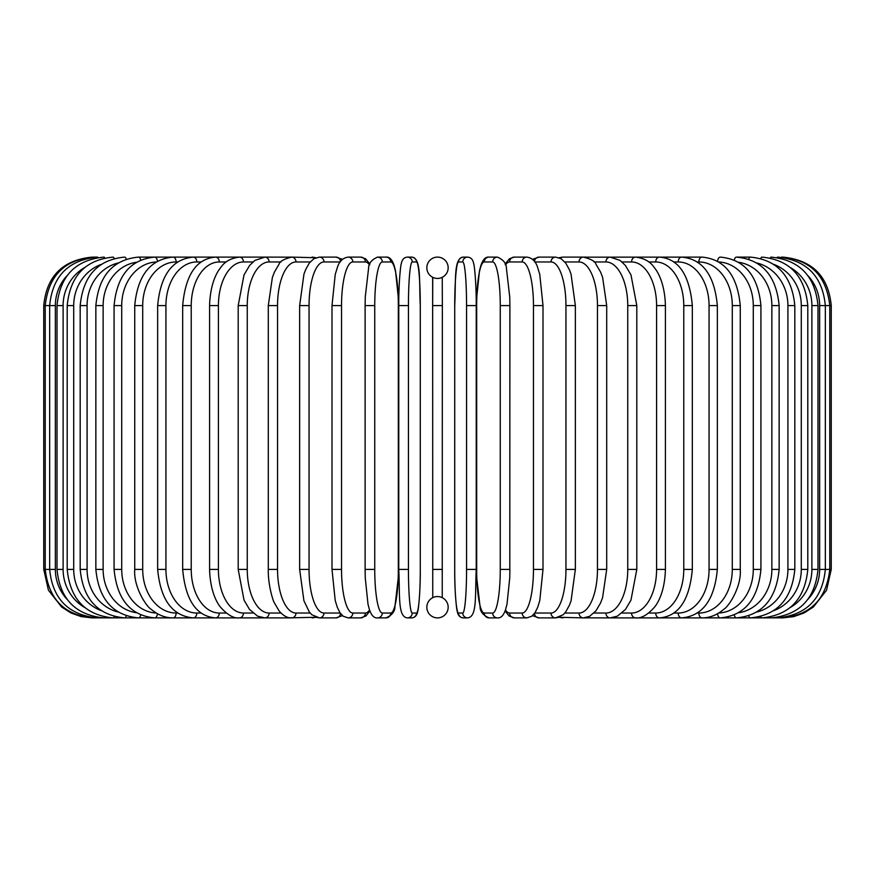 <?xml version="1.0" encoding="UTF-8"?>
<svg xmlns="http://www.w3.org/2000/svg" width="875" height="875" viewBox="0 0 875 875"><rect width="100%" height="100%" fill="white"/><g stroke="black" fill="none" stroke-linecap="round" stroke-linejoin="round"><path stroke-width="1.31" d="M432.655 277.288L432.655 305.605L432.764 277.342M432.753 597.669L432.655 305.605L442.345 305.605L442.236 597.658M438.375 596.586L437.5 596.553A10.664 10.664 0 0 0 426.836 607.217A10.664 10.664 0 0 0 437.5 617.892A4.845 4.845 0 0 1 437.489 617.892A4.845 4.845 0 0 0 437.511 617.892A10.664 10.664 0 0 0 448.164 607.217A10.664 10.664 0 0 0 437.5 596.553L436.592 596.586M437.489 257.108A4.845 4.845 0 0 1 437.511 257.108A4.845 4.845 0 0 0 437.489 257.108A10.664 10.664 0 0 0 426.836 267.783A10.664 10.664 0 0 0 437.5 278.447A10.664 10.664 0 0 0 448.164 267.783A10.664 10.664 0 0 0 437.5 257.108M440.037 596.859L439.239 596.695M442.247 277.331L442.345 305.605M434.963 278.141L435.761 278.305M436.625 278.414L438.408 278.414M439.283 278.294L440.081 278.13M435.717 596.706L434.919 596.87M43.75 305.605L55.355 305.605L55.355 569.395L43.75 569.395L43.75 305.605C46.627 276.15 62.781 259.984 92.236 257.108L92.236 257.13M92.236 617.87L289.111 617.892A4.845 4.2 90 0 0 289.975 617.783M93.658 257.272L93.559 257.108C64.641 259.547 48.53 275.713 45.227 305.605L45.227 569.395C48.628 599.386 64.739 615.541 93.559 617.892L93.658 617.728M66.905 275.833A43.641 42.984 90 0 0 55.355 305.605M97.825 257.534A4.845 0.842 -90 0 0 97.486 257.108L93.559 257.108M55.355 569.395A43.641 42.984 90 0 0 66.905 599.167M97.825 617.466A4.845 0.842 90 0 1 97.486 617.892C68.469 615.048 52.533 598.894 49.656 569.395L49.656 305.605C52.533 276.106 68.469 259.952 97.486 257.108M57.006 305.605L63.109 305.605L63.109 569.395L57.006 569.395L57.006 305.605C59.872 276.052 75.545 259.897 104.005 257.108A4.845 1.258 -90 0 1 104.705 257.928M84.667 267.52A43.641 42.153 90 0 0 63.109 305.605M63.109 569.395A43.641 42.153 90 0 0 84.667 607.48M104.705 617.072A4.845 1.258 90 0 1 104.005 617.892C75.545 615.103 59.872 598.948 57.006 569.395M67.2 305.605L73.708 305.605L73.708 569.395L67.2 569.395L67.2 305.605C70.087 275.975 85.367 259.82 113.061 257.108A4.845 1.663 -90 0 1 114.209 258.453M101.128 264.425A43.641 41.016 90 0 0 73.708 305.605M73.708 569.395A43.641 41.016 90 0 0 101.128 610.575M114.209 616.547A4.845 1.663 90 0 1 113.061 617.892C85.367 615.18 70.087 599.025 67.2 569.395M80.183 305.605L87.084 305.605L87.084 569.395L80.183 569.395L80.183 305.605C83.07 275.877 97.869 259.711 124.589 257.108A4.845 2.045 -90 0 1 126.263 259.153M118.147 262.981A43.641 39.55 90 0 0 87.084 305.605M87.084 569.395A43.641 39.55 90 0 0 118.147 612.019M126.263 615.847A4.845 2.045 90 0 1 124.589 617.892C97.869 615.289 83.07 599.123 80.183 569.395M95.856 305.605L103.13 305.605L103.13 569.395L95.856 569.395L95.856 305.605C98.733 275.734 112.952 259.569 138.502 257.108A4.845 2.428 -90 0 1 140.722 260.05M136.434 262.27A43.641 37.8 90 0 0 103.13 305.605M103.13 569.395A43.641 37.8 90 0 0 136.434 612.73M140.722 614.95A4.845 2.428 90 0 1 138.502 617.892C112.952 615.431 98.733 599.266 95.856 569.395M114.078 305.605L121.713 305.605L121.713 569.395L114.078 569.395L114.078 305.605C116.966 275.57 130.495 259.405 154.678 257.108L138.502 257.108M156.242 261.986A43.641 35.755 90 0 0 121.713 305.605M157.434 261.286A4.845 2.778 -90 0 0 154.678 257.108L173.02 257.108A4.845 3.117 -90 0 1 176.137 261.964A43.641 33.436 90 0 0 142.702 305.605L142.702 569.395L134.739 569.395L134.739 305.605L142.702 305.605M121.713 569.395A43.641 35.755 90 0 0 156.242 613.014M157.434 613.714A4.845 2.778 90 0 1 154.678 617.892C130.495 615.595 116.966 599.43 114.078 569.395M177.712 261.964L176.137 261.964M142.702 569.395A43.641 33.436 90 0 0 176.137 613.036L177.712 613.036M176.137 613.036A4.845 3.117 90 0 1 173.02 617.892C165.2 617.881 157.948 615.027 151.244 609.328C146.07 606.441 133.35 586.491 134.739 569.395M157.653 305.605L165.933 305.605L165.933 569.395L157.653 569.395L157.653 305.605C160.508 275.111 172.408 258.945 193.364 257.108L173.02 257.108C150.369 259.197 137.605 275.363 134.739 305.605M201.097 261.964L196.798 261.964A43.641 30.855 90 0 0 165.933 305.605M196.798 261.964A4.845 3.423 -90 0 0 193.364 257.108L215.567 257.108A4.845 3.719 -90 0 1 219.286 261.964A43.641 28.055 90 0 0 191.231 305.605L191.231 569.395L182.667 569.395L182.667 305.605L191.231 305.605M165.933 569.395A43.641 30.855 90 0 0 196.798 613.036L201.097 613.036M196.798 613.036A4.845 3.423 90 0 1 193.364 617.892C172.408 616.055 160.508 599.9 157.653 569.395M226.242 261.964L219.286 261.964M191.231 569.395A43.641 28.055 90 0 0 219.286 613.036L226.242 613.036M219.286 613.036A4.845 3.719 90 0 1 215.567 617.892C196.448 616.372 185.478 600.206 182.667 569.395M209.584 305.605L218.411 305.605L218.411 569.395L209.584 569.395L209.584 305.605C210.186 283.041 217.448 271.338 220.686 267.63C224.547 261.669 230.803 258.169 239.466 257.108L215.567 257.108C196.448 258.628 185.478 274.794 182.667 305.605M252.941 261.964L243.436 261.964A43.641 25.036 90 0 0 218.411 305.605M243.436 261.964A4.845 3.97 -90 0 0 239.466 257.108L264.873 257.108A4.845 4.2 -90 0 1 269.073 261.964A43.641 21.82 90 0 0 247.253 305.605L247.253 569.395L238.197 569.395L238.197 305.605L247.253 305.605M218.411 569.395A43.641 25.036 90 0 0 243.436 613.036L252.941 613.036M243.436 613.036A4.845 3.97 90 0 1 239.466 617.892C233.844 618.603 227.533 615.038 220.555 607.195C217.481 603.63 210.208 592.069 209.584 569.395M280.995 261.964L269.073 261.964M247.253 569.395A43.641 21.82 90 0 0 269.073 613.036L280.995 613.036M289.975 257.217A4.845 4.2 -90 0 0 289.111 257.108L291.583 257.108A4.845 4.397 -90 0 1 295.98 261.964A43.641 18.441 90 0 0 277.539 305.605L277.539 569.395L268.297 569.395L268.297 305.605L277.539 305.605M269.073 613.036A4.845 4.2 90 0 1 264.873 617.892L257.666 616.197L249.506 609.416L244.027 600.13L238.197 569.395M310.155 261.964L295.98 261.964M277.539 569.395A43.641 18.441 90 0 0 295.98 613.036L310.155 613.036M314.847 258.191A4.845 4.397 -90 0 0 312.08 257.108L315.973 257.72L291.583 257.108C283.872 259.087 279.705 261.417 279.081 264.108L274.378 272.169L272.366 277.463L268.297 305.605M314.847 616.809A4.845 4.397 90 0 1 312.08 617.892L315.973 617.28L290.423 617.837M295.98 613.036A4.845 4.397 90 0 1 291.583 617.892C287.514 618.155 283.347 615.825 279.081 610.892L274.466 603.039C273.295 601.748 267.892 585.036 268.297 569.395M299.644 305.605L309.05 305.605L309.05 569.395L299.644 569.395L299.644 305.605L303.964 274.083L305.583 269.741L309.334 263.003L313.917 258.694L319.419 257.108A4.845 4.561 -90 0 1 323.969 261.964A43.641 14.93 90 0 0 309.05 305.605M340.2 261.964L323.969 261.964M309.05 569.395A43.641 14.93 90 0 0 323.969 613.036L340.2 613.036M340.539 261.494A4.845 4.561 -90 0 0 336 257.108L342.486 259.361L336 257.108L319.419 257.108M340.539 613.506A4.845 4.561 90 0 1 336 617.892L342.486 615.639M323.969 613.036A4.845 4.561 90 0 1 319.419 617.892L315.973 617.28M332.161 305.605L341.534 305.605L341.534 569.395L331.997 569.395L331.997 305.605L335.234 274.422L337.302 267.663C339.172 261.406 342.781 257.884 348.141 257.108A4.845 4.681 -90 0 1 352.822 261.964A43.641 11.298 90 0 0 341.534 305.605M369.545 265.048A43.641 11.298 90 0 0 365.378 261.964L352.822 261.964M341.534 569.395A43.641 11.298 90 0 0 352.822 613.036L365.378 613.036A43.641 11.298 90 0 0 369.545 609.952M365.378 261.964A4.845 4.681 -90 0 0 360.686 257.108L348.141 257.108M365.378 613.036A4.845 4.681 90 0 1 360.686 617.892L365.892 616.011L369.906 610.925M352.822 613.036A4.845 4.681 90 0 1 348.141 617.892L360.686 617.892M365.192 305.605L374.741 305.605L374.741 569.395L365.192 569.395M374.741 569.395A43.641 7.58 90 0 0 382.32 613.036L390.742 613.036A43.641 7.58 90 0 0 398.322 569.395L398.322 305.605A43.641 7.58 90 0 0 390.742 261.964L382.32 261.964A43.641 7.58 90 0 0 374.741 305.605M382.32 261.964A4.845 4.78 -90 0 0 377.552 257.108C371.558 259.733 368.561 263.495 368.572 268.395L365.258 297.052L365.116 305.605L365.116 569.395L365.258 577.894L367.992 604.133L369.305 609.208C371.317 615.409 374.062 618.308 377.552 617.892L385.962 617.892A4.845 4.78 90 0 0 390.742 613.036M390.742 261.964A4.845 4.78 -90 0 0 385.962 257.108L377.552 257.108M382.32 613.036A4.845 4.78 90 0 1 377.552 617.892M408.439 569.395A43.641 3.806 90 0 0 412.234 613.036L416.467 613.036A43.641 3.806 90 0 0 420.273 569.395L420.273 305.605A43.641 3.806 90 0 0 416.467 261.964A4.845 4.834 -90 0 0 411.633 257.108L407.411 257.108C403.988 257.403 401.964 259.613 401.33 263.758C400.958 262.752 398.617 281.488 398.759 305.605L408.439 305.605L408.439 569.395L398.759 569.395L398.77 305.605C398.617 281.488 400.958 262.752 401.33 263.758C401.964 259.613 403.988 257.403 407.411 257.108A4.845 4.834 -90 0 1 412.234 261.964A43.641 3.806 90 0 0 408.439 305.605M412.234 613.036A4.845 4.834 90 0 1 407.411 617.892C397.578 616.984 400.05 595.503 398.759 569.395L398.759 305.605M416.467 261.964L412.234 261.964M420.273 305.605L420.273 305.605C418.994 279.497 421.466 258.016 411.633 257.108C421.466 258.016 418.994 279.497 420.284 305.605L420.273 569.395C420.427 593.512 418.086 612.248 417.714 611.242C417.08 615.387 415.056 617.597 411.633 617.892A4.845 4.834 90 0 0 416.467 613.036M442.345 569.395L432.655 569.395M466.561 305.605L476.241 305.605L476.241 569.395L466.561 569.395L466.561 305.605A43.641 3.806 -90 0 0 462.766 261.964L458.533 261.964A43.641 3.806 -90 0 0 454.727 305.605L454.727 569.395A43.641 3.806 -90 0 0 458.533 613.036L462.766 613.036A43.641 3.806 -90 0 0 466.561 569.395M462.766 613.036A4.845 4.834 -90 0 0 467.589 617.892C477.422 616.984 474.95 595.503 476.241 569.395L476.241 305.605C476.383 281.488 474.042 262.752 473.67 263.758C473.036 259.613 471.012 257.403 467.589 257.108A4.845 4.834 90 0 0 462.766 261.964M476.241 305.605C476.383 281.488 474.042 262.752 473.67 263.758C473.036 259.613 471.012 257.403 467.589 257.108L463.367 257.108A4.845 4.834 90 0 0 458.533 261.964M467.589 617.892L463.367 617.892C459.944 617.597 457.92 615.387 457.286 611.242C456.914 612.248 454.573 593.512 454.716 569.395L454.727 305.605C456.006 279.497 453.534 258.016 463.367 257.108M454.716 569.395C454.573 593.512 456.914 612.248 457.286 611.242C457.92 615.387 459.944 617.597 463.367 617.892A4.845 4.834 -90 0 1 458.533 613.036M509.808 569.395L509.884 305.605L509.742 297.052L506.428 268.395C506.439 263.495 503.442 259.733 497.448 257.108A4.845 4.78 90 0 0 492.68 261.964L484.258 261.964A43.641 7.58 -90 0 0 476.678 305.605L476.678 569.395A43.641 7.58 -90 0 0 484.258 613.036L492.68 613.036A43.641 7.58 -90 0 0 500.259 569.395L500.259 305.605L509.808 305.605M500.259 305.605A43.641 7.58 -90 0 0 492.68 261.964M492.68 613.036A4.845 4.78 -90 0 0 497.448 617.892C500.938 618.308 503.683 615.409 505.695 609.208L507.008 604.133L509.742 577.894L509.884 569.395L500.259 569.395M497.448 257.108L489.038 257.108A4.845 4.78 90 0 0 484.258 261.964M489.038 257.108C485.548 256.692 482.803 259.591 480.791 265.792L479.478 270.867L476.744 297.106L476.602 305.605L476.602 569.395L476.755 577.948L480.058 606.605C480.047 611.505 483.044 615.267 489.038 617.892A4.845 4.78 -90 0 1 484.258 613.036M505.455 609.952A43.641 11.298 -90 0 0 509.622 613.036L522.178 613.036A43.641 11.298 -90 0 0 533.466 569.395L533.466 305.605L543.003 305.605L539.766 274.422L537.698 267.663C535.828 261.406 532.219 257.884 526.859 257.108A4.845 4.681 90 0 0 522.178 261.964L509.622 261.964A43.641 11.298 -90 0 0 505.455 265.048M533.466 305.605A43.641 11.298 -90 0 0 522.178 261.964M542.839 569.395L533.466 569.395M526.859 257.108L514.314 257.108A4.845 4.681 90 0 0 509.622 261.964M505.094 610.925L509.108 616.011L514.314 617.892A4.845 4.681 -90 0 1 509.622 613.036M514.314 617.892L526.859 617.892A4.845 4.681 -90 0 1 522.178 613.036M534.8 613.036L551.031 613.036A43.641 14.93 -90 0 0 565.95 569.395L565.95 305.605L575.356 305.605L571.036 274.083L569.417 269.741L565.666 263.003L561.083 258.694L555.581 257.108A4.845 4.561 90 0 0 551.031 261.964L534.8 261.964M565.95 305.605A43.641 14.93 -90 0 0 551.031 261.964M575.356 305.605L575.356 569.395L565.95 569.395M555.581 257.108L539 257.108A4.845 4.561 90 0 0 534.461 261.494M532.514 615.639L539 617.892A4.845 4.561 -90 0 1 534.461 613.506M539 617.892L555.581 617.892A4.845 4.561 -90 0 1 551.031 613.036M564.845 613.036L579.02 613.036A43.641 18.441 -90 0 0 597.461 569.395L597.461 305.605L606.703 305.605L602.634 277.463L600.622 272.169L595.919 264.108C595.295 261.417 591.128 259.087 583.417 257.108A4.845 4.397 90 0 0 579.02 261.964L564.845 261.964M597.461 305.605A43.641 18.441 -90 0 0 579.02 261.964M606.703 305.605L606.703 569.395L597.461 569.395M585.025 257.217A4.845 4.2 90 0 1 585.889 257.108L562.92 257.108A4.845 4.397 90 0 0 560.153 258.191M575.356 569.395L571.08 600.764L569.472 605.139L565.698 611.953L563.161 614.764L555.581 617.892L559.027 617.28L562.92 617.892A4.845 4.397 -90 0 1 560.153 616.809M559.027 617.28L583.417 617.892A4.845 4.397 -90 0 1 579.02 613.036M594.005 613.036L605.927 613.036A43.641 21.82 -90 0 0 627.747 569.395L627.747 305.605L636.803 305.605L630.984 274.903L625.373 265.431L620.058 260.4L610.127 257.108A4.845 4.2 90 0 0 605.927 261.964L594.005 261.964M627.747 305.605A43.641 21.82 -90 0 0 605.927 261.964M636.803 305.605L636.803 569.395L627.747 569.395M606.703 569.395L602.558 597.756L600.534 603.039L595.919 610.892L589.564 616.35L583.417 617.892L585.889 617.892A4.845 4.2 -90 0 1 585.025 617.783M782.764 617.87L610.127 617.892A4.845 4.2 -90 0 1 605.927 613.036M622.059 613.036L631.564 613.036A43.641 25.036 -90 0 0 656.589 569.395L656.589 305.605L665.416 305.605C664.814 283.041 657.552 271.338 654.314 267.63C650.453 261.669 644.197 258.169 635.534 257.108A4.845 3.97 90 0 0 631.564 261.964L622.059 261.964M656.589 305.605A43.641 25.036 -90 0 0 631.564 261.964M665.416 305.605L665.416 569.395L656.589 569.395M665.416 569.395C664.792 592.069 657.519 603.63 654.445 607.195C647.467 615.038 641.156 618.603 635.534 617.892A4.845 3.97 -90 0 1 631.564 613.036M648.758 613.036L655.714 613.036A43.641 28.055 -90 0 0 683.769 569.395L683.769 305.605L692.333 305.605C689.522 274.794 678.552 258.628 659.433 257.108A4.845 3.719 90 0 0 655.714 261.964L648.758 261.964M683.769 305.605A43.641 28.055 -90 0 0 655.714 261.964M692.333 305.605L692.333 569.395L683.769 569.395M692.333 569.395C689.522 600.206 678.552 616.372 659.433 617.892A4.845 3.719 -90 0 1 655.714 613.036M673.903 613.036L678.202 613.036A43.641 30.855 -90 0 0 709.067 569.395L709.067 305.605L717.347 305.605C714.492 275.111 702.592 258.945 681.636 257.108A4.845 3.423 90 0 0 678.202 261.964L673.903 261.964M709.067 305.605A43.641 30.855 -90 0 0 678.202 261.964M717.347 305.605L717.347 569.395L709.067 569.395M717.347 569.395C714.492 599.9 702.592 616.055 681.636 617.892A4.845 3.423 -90 0 1 678.202 613.036M697.288 613.036L698.863 613.036A43.641 33.436 -90 0 0 732.298 569.395L732.298 305.605L740.261 305.605C737.395 275.363 724.631 259.197 701.98 257.108A4.845 3.117 90 0 0 698.863 261.964L697.288 261.964M732.298 305.605A43.641 33.436 -90 0 0 698.863 261.964M740.261 305.605L740.261 569.395L732.298 569.395M740.261 569.395C741.65 586.491 728.93 606.441 723.756 609.328C717.052 615.027 709.8 617.881 701.98 617.892A4.845 3.117 -90 0 1 698.863 613.036M718.758 613.014A43.641 35.755 -90 0 0 753.288 569.395L753.288 305.605L760.922 305.605C758.034 275.57 744.505 259.405 720.322 257.108A4.845 2.778 90 0 0 717.566 261.286M753.288 305.605A43.641 35.755 -90 0 0 718.758 261.986M760.922 305.605L760.922 569.395L753.288 569.395M760.922 569.395C758.034 599.43 744.505 615.595 720.322 617.892A4.845 2.778 -90 0 1 717.566 613.714M738.566 612.73A43.641 37.8 -90 0 0 771.87 569.395L771.87 305.605L779.144 305.605C776.267 275.734 762.048 259.569 736.498 257.108A4.845 2.428 90 0 0 734.278 260.05M771.87 305.605A43.641 37.8 -90 0 0 738.566 262.27M779.144 305.605L779.144 569.395L771.87 569.395M779.144 569.395C776.267 599.266 762.048 615.431 736.498 617.892A4.845 2.428 -90 0 1 734.278 614.95M756.853 612.019A43.641 39.55 -90 0 0 787.916 569.395L787.916 305.605L794.817 305.605C791.93 275.877 777.131 259.711 750.411 257.108A4.845 2.045 90 0 0 748.737 259.153M787.916 305.605A43.641 39.55 -90 0 0 756.853 262.981M794.817 305.605L794.817 569.395L787.916 569.395M794.817 569.395C791.93 599.123 777.131 615.289 750.411 617.892A4.845 2.045 -90 0 1 748.737 615.847M773.872 610.575A43.641 41.016 -90 0 0 801.292 569.395L801.292 305.605L807.8 305.605C804.912 275.975 789.633 259.82 761.939 257.108A4.845 1.663 90 0 0 760.791 258.453M801.292 305.605A43.641 41.016 -90 0 0 773.872 264.425M807.8 305.605L807.8 569.395L801.292 569.395M807.8 569.395C804.912 599.025 789.633 615.18 761.939 617.892A4.845 1.663 -90 0 1 760.791 616.547M790.333 607.48A43.641 42.153 -90 0 0 811.891 569.395L811.891 305.605L817.994 305.605C815.128 276.052 799.455 259.897 770.995 257.108A4.845 1.258 90 0 0 770.295 257.928M811.891 305.605A43.641 42.153 -90 0 0 790.333 267.52M817.994 305.605L817.994 569.395L811.891 569.395M817.994 569.395C815.128 598.948 799.455 615.103 770.995 617.892A4.845 1.258 -90 0 1 770.295 617.072M808.095 599.167A43.641 42.984 -90 0 0 819.645 569.395L819.645 305.605L831.25 305.605C828.373 276.15 812.219 259.984 782.764 257.108L782.764 257.13M831.25 305.605L831.25 569.395L825.344 569.395L825.344 305.605C822.467 276.106 806.531 259.952 777.514 257.108A4.845 0.842 90 0 0 777.175 257.534M819.645 305.605A43.641 42.984 -90 0 0 808.095 275.833M777.175 617.466A4.845 0.842 -90 0 0 777.514 617.892C806.531 615.048 822.467 598.894 825.344 569.395L819.645 569.395M781.342 617.728L781.441 617.892C810.261 615.541 826.372 599.386 829.773 569.395L829.773 305.605C826.47 275.713 810.359 259.547 781.441 257.108L781.342 257.272M92.236 617.892L81.287 616.634L70.908 612.948L61.622 606.998L48.442 590.22L43.75 569.395M238.197 305.605L244.016 274.903L249.627 265.431L254.942 260.4L264.873 257.108L290.423 257.163M299.644 569.395L303.92 600.764L309.302 611.953L311.839 614.764L319.419 617.892L336 617.892M360.686 257.108L365.564 258.748L369.906 264.075M348.141 617.892L343.262 616.252L339.981 612.708L337.291 607.294L335.213 600.502L331.997 569.395M385.962 257.108C389.452 256.692 392.197 259.591 394.209 265.792L395.522 270.867L398.256 297.106L398.398 305.605L398.398 569.395L398.245 577.948L394.942 606.605C394.953 611.505 391.956 615.267 385.962 617.892M420.284 569.395C420.427 593.512 418.086 612.248 417.714 611.242C417.08 615.387 415.056 617.597 411.633 617.892L407.411 617.892M497.448 617.892L489.038 617.892M543.003 305.605L543.003 569.395L539.788 600.502L537.709 607.294L535.019 612.708L531.738 616.252L526.859 617.892M514.314 257.108L509.436 258.748L505.094 264.075M539 257.108L532.514 259.361L539 257.108M562.92 257.108L559.027 257.72M584.577 257.163L701.98 257.108M636.803 569.395L630.973 600.13L625.494 609.416L617.334 616.197L610.127 617.892L584.577 617.837M736.498 257.108L750.411 257.108M782.764 617.892L793.712 616.634L804.092 612.948L813.378 606.998L826.558 590.22L831.25 569.395"/></g></svg>
